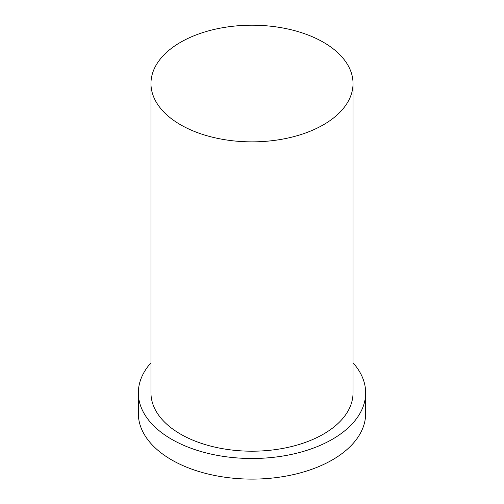<?xml version="1.0" encoding="UTF-8"?>
<svg xmlns="http://www.w3.org/2000/svg" width="504" height="504" viewBox="0 0 504 504"><rect width="100%" height="100%" fill="white"/><g stroke="black" fill="none" stroke-linecap="round" stroke-linejoin="round"><path stroke-width="0.76" d="M180.558 124.772A101.033 58.332 0 0 0 290.663 137.422A101.033 58.332 0 0 0 353.033 83.532A101.033 58.332 0 0 0 252 25.2A101.033 58.332 0 0 0 150.967 83.532A101.033 58.332 0 0 0 180.558 124.772M150.967 362.811A113.658 65.621 0 0 0 138.342 392.874L138.342 413.494A113.658 65.621 0 0 0 171.631 459.894A113.658 65.621 0 0 0 295.495 474.119A113.658 65.621 0 0 0 365.658 413.494L365.658 392.874A113.658 65.621 0 0 0 353.033 362.811M138.342 392.874A113.658 65.621 0 0 0 171.631 439.274A113.658 65.621 0 0 0 295.495 453.499A113.658 65.621 0 0 0 365.658 392.874M150.967 83.532L150.967 392.874A101.033 58.332 0 0 0 180.558 434.12A101.033 58.332 0 0 0 290.663 446.764A101.033 58.332 0 0 0 353.033 392.874L353.033 83.532"/></g></svg>
